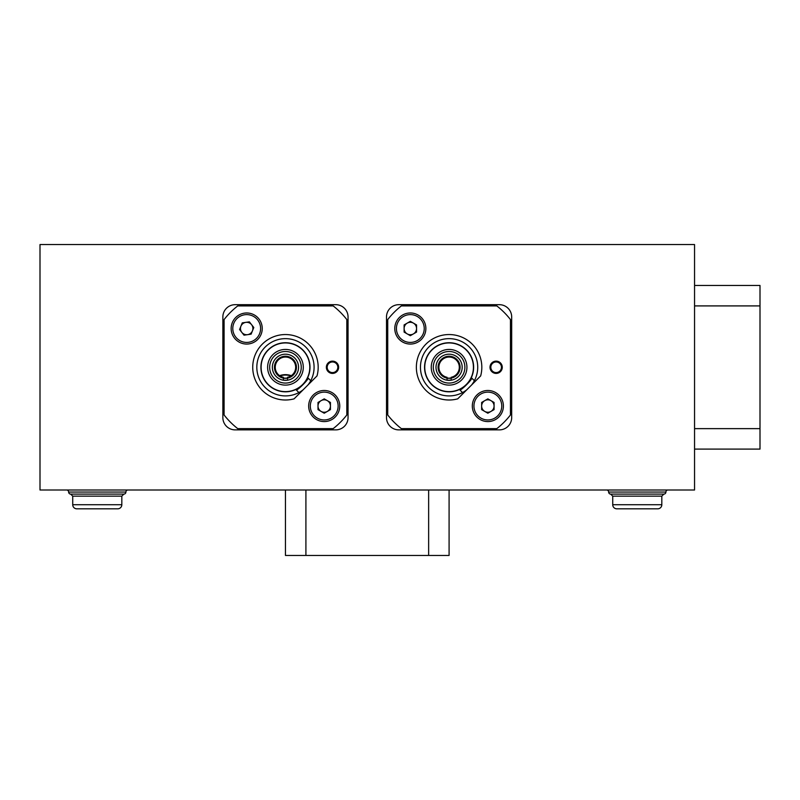 <?xml version="1.0" encoding="UTF-8"?>
<svg xmlns="http://www.w3.org/2000/svg" width="800" height="800" viewBox="0 0 800 800"><rect width="100%" height="100%" fill="white"/><g stroke="black" fill="none" stroke-linecap="round" stroke-linejoin="round"><path stroke-width="1.2" d="M694.55 244.55L694.55 490L40 490L40 244.55L694.55 244.55M335.77 304.69L235.14 304.69A12.27 12.27 0 0 0 222.86 316.96L222.86 417.6A12.27 12.27 0 0 0 235.14 429.87L335.77 429.87A12.27 12.27 0 0 0 348.05 417.6L348.05 316.96A12.27 12.27 0 0 0 335.77 304.69M499.41 304.69L398.77 304.69A12.27 12.27 0 0 0 386.5 316.96L386.5 417.6A12.27 12.27 0 0 0 398.77 429.87L499.41 429.87A12.27 12.27 0 0 0 511.68 417.6L511.68 316.96A12.27 12.27 0 0 0 499.41 304.69M291.3 375.67A17.18 17.18 0 0 0 279.61 375.67M280.03 375.95A16.77 16.77 0 0 1 290.87 375.95M260.91 367.28A24.55 24.55 0 0 1 285.45 342.73A24.55 24.55 0 0 1 310 367.28A24.55 24.55 0 0 1 285.45 391.82A24.55 24.55 0 0 1 260.91 367.28M338.64 367.28A6.14 6.14 0 0 1 332.5 373.41A6.14 6.14 0 0 1 326.36 367.28A6.14 6.14 0 0 1 332.5 361.14A6.14 6.14 0 0 1 338.64 367.28M327.18 367.28A5.32 5.32 0 0 0 332.5 372.59A5.32 5.32 0 0 0 337.82 367.28A5.32 5.32 0 0 0 332.5 361.96A5.32 5.32 0 0 0 327.18 367.28M309.8 367.28A24.34 24.34 0 0 1 285.45 391.62A24.34 24.34 0 0 1 261.11 367.28A24.34 24.34 0 0 1 285.45 342.94A24.34 24.34 0 0 1 309.8 367.28M303.29 367.28A17.84 17.84 0 0 1 285.45 385.11A17.84 17.84 0 0 1 267.62 367.28A17.84 17.84 0 0 1 285.45 349.44A17.84 17.84 0 0 1 303.29 367.28M269.66 367.28A15.79 15.79 0 0 0 285.45 383.07A15.79 15.79 0 0 0 301.25 367.28A15.79 15.79 0 0 0 285.45 351.49A15.79 15.79 0 0 0 269.66 367.28M303.14 389.8A28.64 28.64 0 0 1 256.82 367.28A28.64 28.64 0 0 1 285.45 338.64A28.64 28.64 0 0 1 307.97 384.97L317.02 375.92A32.73 32.73 0 0 0 285.45 334.55A32.73 32.73 0 0 0 252.73 367.28A32.73 32.73 0 0 0 294.1 398.84L303.14 389.8M287.5 378.13A11.05 11.05 0 0 1 283.41 378.13L287.5 378.13L287.5 380.21L283.41 380.21L283.41 377.3A10.23 10.23 0 0 1 285.45 357.05A10.23 10.23 0 0 1 287.5 377.3L287.5 378.13A11.05 11.05 0 0 0 285.45 356.23A11.05 11.05 0 0 0 283.41 378.13M285.45 354.19A13.09 13.09 0 0 1 298.55 367.28A13.09 13.09 0 0 1 285.45 380.37A13.09 13.09 0 0 1 272.36 367.28A13.09 13.09 0 0 1 285.45 354.19M296.14 389.83C296.89 391.32 309.49 378.72 308 377.97L311.49 381.45L299.63 393.31L296.14 389.83M224.09 319.57L224.09 414.98A77.73 77.73 0 0 0 237.75 428.64L333.16 428.64A77.73 77.73 0 0 0 346.82 414.98L346.82 319.57A77.73 77.73 0 0 0 333.16 305.91L237.75 305.91A77.73 77.73 0 0 0 224.09 319.57M424.55 367.28A24.55 24.55 0 0 1 449.09 342.73A24.55 24.55 0 0 1 473.64 367.28A24.55 24.55 0 0 1 449.09 391.82A24.55 24.55 0 0 1 424.55 367.28M502.27 367.28A6.14 6.14 0 0 1 496.14 373.41A6.14 6.14 0 0 1 490 367.28A6.14 6.14 0 0 1 496.14 361.14A6.14 6.14 0 0 1 502.27 367.28M490.82 367.28A5.32 5.32 0 0 0 496.14 372.59A5.32 5.32 0 0 0 501.45 367.28A5.32 5.32 0 0 0 496.14 361.96A5.32 5.32 0 0 0 490.82 367.28M473.43 367.28A24.34 24.34 0 0 1 449.09 391.62A24.34 24.34 0 0 1 424.75 367.28A24.34 24.34 0 0 1 449.09 342.94A24.34 24.34 0 0 1 473.43 367.28M466.93 367.28A17.84 17.84 0 0 1 449.09 385.11A17.84 17.84 0 0 1 431.25 367.28A17.84 17.84 0 0 1 449.09 349.44A17.84 17.84 0 0 1 466.93 367.28M433.3 367.28A15.79 15.79 0 0 0 449.09 383.07A15.79 15.79 0 0 0 464.88 367.28A15.79 15.79 0 0 0 449.09 351.49A15.79 15.79 0 0 0 433.3 367.28M466.78 389.8A28.64 28.64 0 0 1 420.45 367.28A28.64 28.64 0 0 1 449.09 338.64A28.64 28.64 0 0 1 471.61 384.97L480.66 375.92A32.73 32.73 0 0 0 449.09 334.55A32.73 32.73 0 0 0 416.36 367.28A32.73 32.73 0 0 0 457.73 398.84L466.78 389.8M451.14 378.13A11.05 11.05 0 0 1 447.05 378.13L451.14 378.13L451.14 380.21L447.05 380.21L447.05 377.3A10.23 10.23 0 0 1 449.09 357.05A10.23 10.23 0 0 1 451.14 377.3L451.14 378.13A11.05 11.05 0 0 0 449.09 356.23A11.05 11.05 0 0 0 447.05 378.13M449.09 354.19A13.09 13.09 0 0 1 462.18 367.28A13.09 13.09 0 0 1 449.09 380.37A13.09 13.09 0 0 1 436 367.28A13.09 13.09 0 0 1 449.09 354.19M459.78 389.83C460.53 391.32 473.13 378.72 471.64 377.97L475.13 381.45L463.27 393.31L459.78 389.83M387.73 319.57L387.73 414.98A77.73 77.73 0 0 0 401.38 428.64L496.8 428.64A77.73 77.73 0 0 0 510.45 414.98L510.45 319.57A77.73 77.73 0 0 0 496.8 305.91L401.38 305.91A77.73 77.73 0 0 0 387.73 319.57M247.57 334.67A6.22 6.22 0 0 0 251.58 324.68A6.22 6.22 0 0 0 240.92 326.2A6.22 6.22 0 0 0 247.57 334.67M232.27 322.72A15.55 15.55 0 0 1 252.49 314.09A15.55 15.55 0 0 1 261.12 334.31A15.55 15.55 0 0 1 240.9 342.94A15.55 15.55 0 0 1 232.27 322.72A15.55 15.55 0 0 0 240.9 342.94A15.55 15.55 0 0 0 261.12 334.31M249.37 321.85L253.8 327.5L251.12 334.16L244.02 335.18L239.58 329.53L242.26 322.87L249.37 321.85M327.33 411.42A6.22 6.22 0 0 0 327.33 400.65A6.22 6.22 0 0 0 318 406.04A6.22 6.22 0 0 0 327.33 411.42M308.67 406.04A15.55 15.55 0 0 1 324.22 390.49A15.55 15.55 0 0 1 339.76 406.04A15.55 15.55 0 0 1 324.22 421.58A15.55 15.55 0 0 1 308.67 406.04A15.55 15.55 0 0 0 324.22 421.58A15.55 15.55 0 0 0 339.76 406.04M324.22 398.86L330.44 402.45L330.44 409.63L324.22 413.22L318 409.63L318 402.45L324.22 398.86M413.44 333.9A6.22 6.22 0 0 0 413.44 323.13A6.22 6.22 0 0 0 404.11 328.51A6.22 6.22 0 0 0 413.44 333.9M394.78 328.51A15.55 15.55 0 0 1 410.33 312.97A15.55 15.55 0 0 1 425.87 328.51A15.55 15.55 0 0 1 410.33 344.06A15.55 15.55 0 0 1 394.78 328.51A15.55 15.55 0 0 0 410.33 344.06A15.55 15.55 0 0 0 425.87 328.51M410.33 321.33L416.55 324.92L416.55 332.1L410.33 335.69L404.11 332.1L404.11 324.92L410.33 321.33M490.96 411.42A6.22 6.22 0 0 0 490.96 400.65A6.22 6.22 0 0 0 481.64 406.04A6.22 6.22 0 0 0 490.96 411.42M472.31 406.04A15.55 15.55 0 0 1 487.85 390.49A15.55 15.55 0 0 1 503.4 406.04A15.55 15.55 0 0 1 487.85 421.58A15.55 15.55 0 0 1 472.31 406.04A15.55 15.55 0 0 0 487.85 421.58A15.55 15.55 0 0 0 503.4 406.04M487.85 398.86L494.07 402.45L494.07 409.63L487.85 413.22L481.64 409.63L481.64 402.45L487.85 398.86M293.85 244.54L277.27 244.55M457.48 244.54L440.91 244.55M432.94 244.54L416.36 244.55M416.8 244.54L416.15 244.55M538.88 244.54L567.22 244.55M179.44 244.54L136.91 244.55M632.57 244.55L624.81 244.55M616 244.55L620.83 244.55M625.04 244.55L620.47 244.55M615.79 244.55L616.6 244.55M591.45 244.54L612.22 244.55M277.71 244.54L277.06 244.55M337.8 244.54L322.06 244.55M353.53 244.54L339.9 244.55M380.46 244.54L356.47 244.55M397.38 244.54L381.64 244.55M399.69 244.54L411.85 244.55M449.09 490L449.09 555.46L285.45 555.46L285.45 490M694.55 285.46L760 285.46L760 449.1L694.55 449.1M125.91 492.05A2.05 2.05 0 0 1 127.95 490A2.05 2.05 0 0 0 125.91 492.05A2.05 2.05 0 0 1 123.86 494.1L70.68 494.1A2.05 2.05 0 0 1 68.64 492.05L125.91 492.05A2.05 2.05 0 0 1 123.86 494.1L121.82 496.14L121.82 504.73A4.09 4.09 0 0 1 117.73 508.82L76.82 508.82L117.73 508.82A4.09 4.09 0 0 0 121.82 504.73L72.73 504.73A4.09 4.09 0 0 0 76.82 508.82M66.59 490A2.05 2.05 0 0 1 68.64 492.05M123.86 494.1L121.82 496.14L72.73 496.14L72.73 504.73M606.59 490A2.05 2.05 0 0 1 608.64 492.05L665.91 492.05A2.05 2.05 0 0 1 663.86 494.1L637.27 494.1L663.86 494.1A2.05 2.05 0 0 0 665.91 492.05A2.05 2.05 0 0 1 667.95 490M661.82 496.14L612.73 496.14L612.73 504.73L661.82 504.73A4.09 4.09 0 0 1 657.73 508.82L616.82 508.82L657.73 508.82A4.09 4.09 0 0 0 661.82 504.73L661.82 496.14L663.86 494.1M608.64 492.05A2.05 2.05 0 0 0 610.68 494.1L637.27 494.1M612.73 504.73A4.09 4.09 0 0 0 616.82 508.82M259.6 333.7A13.91 13.91 0 0 0 251.88 315.61A13.91 13.91 0 0 0 233.79 323.33A13.91 13.91 0 0 0 241.51 341.42A13.91 13.91 0 0 0 259.6 333.7M338.13 406.04A13.91 13.91 0 0 0 324.22 392.13A13.91 13.91 0 0 0 310.31 406.04A13.91 13.91 0 0 0 324.22 419.95A13.91 13.91 0 0 0 338.13 406.04M424.24 328.51A13.91 13.91 0 0 0 410.33 314.61A13.91 13.91 0 0 0 396.42 328.51A13.91 13.91 0 0 0 410.33 342.42A13.91 13.91 0 0 0 424.24 328.51M501.76 406.04A13.91 13.91 0 0 0 487.85 392.13A13.91 13.91 0 0 0 473.94 406.04A13.91 13.91 0 0 0 487.85 419.95A13.91 13.91 0 0 0 501.76 406.04M305.91 490L305.91 555.46M428.64 490L428.64 555.46M694.55 428.64L760 428.64M694.55 305.91L760 305.91M72.73 496.14L70.68 494.1M612.73 496.14L610.68 494.1"/></g></svg>
